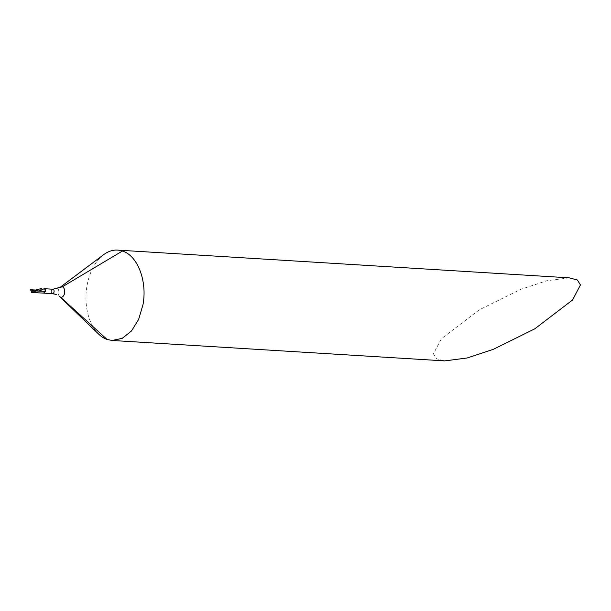 <?xml version="1.0" encoding="UTF-8"?>
<svg xmlns="http://www.w3.org/2000/svg" width="611" height="611" viewBox="0 0 611 611"><rect width="100%" height="100%" fill="white"/><g stroke="black" fill="none" stroke-linecap="round" stroke-linejoin="round"><path stroke-width="0.46" stroke-dasharray="3.06 2.29" d="M31.68 292.417L52.34 293.662A2.261 1.436 93.5 0 1 51.393 291.004A2.261 1.436 93.5 0 1 52.752 289.224M103.603 254.703A45.267 28.786 -86.5 0 0 86.991 285.833A45.267 28.786 -86.5 0 0 98.722 334.186M569.246 277.837L546.814 280.739L520.664 289.385L479.116 309.922L441.386 338.738L433.466 353.792L436.498 358.741L444.671 360.895M42.946 292.929A2.261 1.459 -80 0 0 43.412 293.081M59.618 296.564A5.293 3.368 93.5 0 1 58.251 290.905A5.293 3.368 93.5 0 1 60.191 287.262"/><path stroke-width="0.92" d="M43.496 293.097L43.412 293.081A2.261 1.459 -80 0 0 45.077 291.348L45.382 291.371A2.261 1.436 -86.5 0 0 44.435 288.713L52.928 289.217A2.261 1.436 93.5 0 1 53.096 289.24L44.435 288.713M122.406 251.045C137.574 255.444 147.457 281.197 142.974 304.752L138.651 319.347L131.441 331.009L122.215 338.349L112.111 340.464L444.671 360.895L467.102 357.993L493.253 349.355L534.801 328.817L572.53 300.001L580.45 284.947L577.418 279.998L569.246 277.837L117.61 250.105A45.267 28.786 -86.5 0 1 122.406 251.045L62.33 286.819L53.096 289.24A2.261 1.436 -86.5 0 1 54.043 291.898A2.261 1.436 -86.5 0 1 52.508 293.685L43.58 293.12L45.382 291.371M98.722 334.186A45.267 28.786 -86.5 0 0 107.124 339.479L60.542 297.16A5.293 3.368 93.5 0 1 59.618 296.564L98.722 334.186M117.61 250.105A45.267 28.786 -86.5 0 0 103.603 254.703L60.191 287.262A5.293 3.368 93.5 0 1 62.33 286.819A5.293 3.368 -86.5 0 1 64.621 293.066A5.293 3.368 -86.5 0 1 60.542 297.16L59.618 296.564M37.599 289.568L40.502 290.553L41.357 288.522L35.705 290.042L30.55 289.721L31.68 292.417L38.699 292.845M43.144 292.975L43.58 293.12M40.502 290.553L38.821 291.096L45.077 291.348A2.261 1.436 93.5 0 0 44.137 288.69L40.502 290.553M31.68 292.417L33.956 290.897L36.767 292.784M30.55 289.721L33.956 290.897L38.821 291.096L35.705 290.042M112.111 340.464L107.124 339.479M52.661 293.685L56.495 294.594M52.752 289.224A2.261 1.436 93.5 0 1 52.928 289.217L60.191 287.262M52.34 293.662A2.261 1.436 -86.5 0 0 52.508 293.685L54.937 294.074M43.412 293.081L37.615 292.822"/></g></svg>
